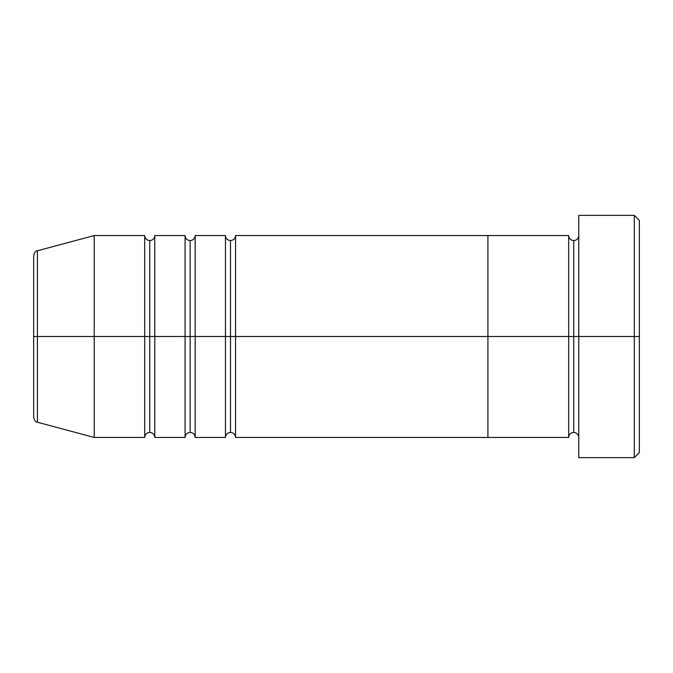 <?xml version="1.0" encoding="UTF-8"?>
<svg xmlns="http://www.w3.org/2000/svg" width="673" height="673" viewBox="0 0 673 673"><rect width="100%" height="100%" fill="white"/><g stroke="black" fill="none" stroke-linecap="round" stroke-linejoin="round"><path stroke-width="1.01" d="M578.78 437.45C578.469 434.396 576.786 432.714 573.733 432.403C570.679 432.714 568.996 434.396 568.685 437.45L568.685 336.5L573.733 336.5L573.733 240.598L573.733 336.5L578.78 336.5L578.78 457.64L578.78 215.36L578.78 336.5L639.35 336.5L639.35 220.408L639.35 452.593L639.35 336.5L634.303 336.5L634.303 457.64L634.303 336.5L573.733 336.5L573.733 240.598L573.733 336.5L568.685 336.5L568.685 235.55L568.685 336.5L487.925 336.5L487.925 437.45L487.925 235.55L487.925 336.5L568.685 336.5L568.685 235.55L235.55 235.55L235.55 336.5L230.503 336.5L230.503 240.598L230.503 336.5L225.455 336.5L225.455 235.55L225.455 336.5L190.123 336.5L190.123 240.598L190.123 336.5L185.075 336.5L185.075 235.55L185.075 336.5L149.743 336.5L149.743 240.598L149.743 336.5L144.695 336.5L144.695 235.55L144.695 336.5L37.394 336.5L37.394 422.223L37.394 336.5L33.65 336.5L33.65 417.344C34.609 420.81 35.854 422.434 37.394 422.223L37.394 336.5L94.22 336.5L94.22 437.45L94.22 336.5L144.695 336.5L144.695 235.55L94.22 235.55L94.22 336.5L94.22 235.55L37.394 250.777L37.394 336.5L37.394 250.777L37.394 336.5L33.65 336.5L33.65 255.656C34.609 252.19 35.854 250.566 37.394 250.777M634.303 336.5L634.303 215.36L634.303 336.5M568.685 336.5L568.685 437.45L568.685 336.5M573.733 336.5L573.733 432.403L573.733 336.5M235.55 437.45C235.239 434.396 233.556 432.714 230.503 432.403C227.449 432.714 225.766 434.396 225.455 437.45L225.455 336.5L230.503 336.5L230.503 432.403L230.503 240.598L230.503 432.403L230.503 336.5L235.55 336.5L235.55 235.55L235.55 437.45L487.925 437.45L487.925 336.5L235.55 336.5L487.925 336.5L487.925 235.55L487.925 437.45L568.685 437.45M195.17 437.45C194.859 434.396 193.176 432.714 190.123 432.403C187.069 432.714 185.386 434.396 185.075 437.45L185.075 336.5L190.123 336.5L190.123 432.403L190.123 240.598L190.123 432.403L190.123 336.5L195.17 336.5L195.17 235.55L195.17 437.45L225.455 437.45M154.79 437.45C154.479 434.396 152.796 432.714 149.743 432.403C146.689 432.714 145.006 434.396 144.695 437.45L144.695 336.5L149.743 336.5L149.743 432.403L149.743 240.598L149.743 432.403L149.743 336.5L154.79 336.5L154.79 235.55L154.79 437.45L185.075 437.45M185.075 336.5L185.075 235.55L154.79 235.55L154.79 336.5L185.075 336.5L185.075 437.45L185.075 336.5M225.455 336.5L225.455 235.55L195.17 235.55L195.17 336.5L225.455 336.5L225.455 437.45L225.455 336.5M154.79 336.5L154.79 437.45L154.79 336.5M144.695 336.5L144.695 437.45L144.695 336.5M195.17 336.5L195.17 437.45L195.17 336.5M235.55 336.5L235.55 437.45L235.55 336.5M578.78 457.64L634.303 457.64L639.35 452.593M568.685 235.55C568.996 238.604 570.679 240.286 573.733 240.598C576.786 240.286 578.469 238.604 578.78 235.55M639.35 220.408L634.303 215.36L578.78 215.36M235.55 235.55C235.239 238.604 233.556 240.286 230.503 240.598C227.449 240.286 225.766 238.604 225.455 235.55M195.17 235.55C194.859 238.604 193.176 240.286 190.123 240.598C187.069 240.286 185.386 238.604 185.075 235.55M154.79 235.55C154.479 238.604 152.796 240.286 149.743 240.598C146.689 240.286 145.006 238.604 144.695 235.55M144.695 437.45L94.22 437.45L37.394 422.223"/></g></svg>
